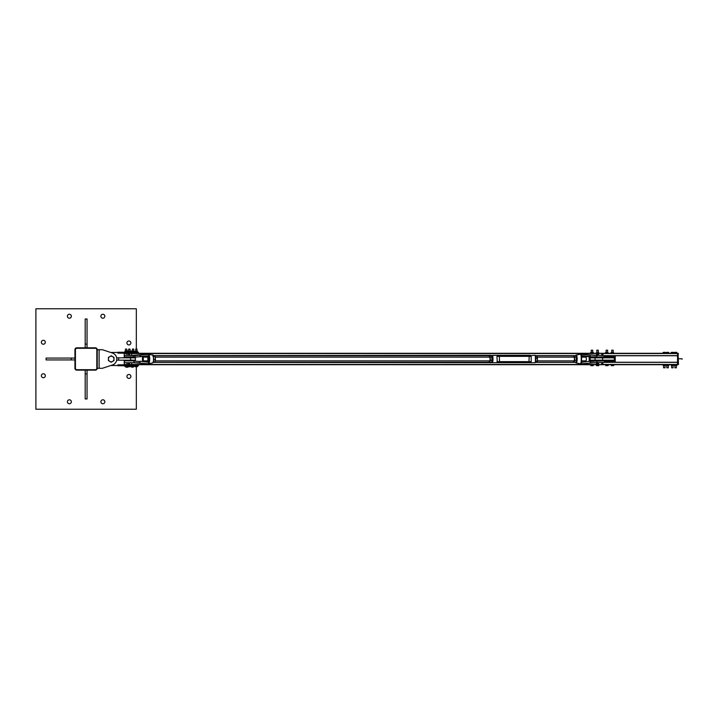 <?xml version="1.0" encoding="UTF-8"?>
<svg xmlns="http://www.w3.org/2000/svg" width="718" height="718" viewBox="0 0 718 718"><rect width="100%" height="100%" fill="white"/><g stroke="black" fill="none" stroke-linecap="round" stroke-linejoin="round"><path stroke-width="1.08" d="M69.377 314.251A1.975 1.975 0 0 1 71.351 316.225A1.975 1.975 0 0 1 69.377 318.2A1.975 1.975 0 0 1 67.402 316.225A1.975 1.975 0 0 1 69.377 314.251M43.34 373.764A1.975 1.975 0 0 1 45.315 375.738A1.975 1.975 0 0 1 43.34 377.713A1.975 1.975 0 0 1 41.366 375.738A1.975 1.975 0 0 1 43.34 373.764M102.853 399.8A1.975 1.975 0 0 1 104.828 401.775A1.975 1.975 0 0 1 102.853 403.749A1.975 1.975 0 0 1 100.879 401.775A1.975 1.975 0 0 1 102.853 399.8M128.89 340.987A1.975 1.975 0 0 1 130.873 342.962A1.975 1.975 0 0 1 128.89 344.936A1.975 1.975 0 0 1 126.915 342.962A1.975 1.975 0 0 1 128.89 340.987M128.89 374.464A1.975 1.975 0 0 1 130.873 376.438A1.975 1.975 0 0 1 128.89 378.422A1.975 1.975 0 0 1 126.915 376.438A1.975 1.975 0 0 1 128.89 374.464M69.377 399.8A1.975 1.975 0 0 1 71.351 401.775A1.975 1.975 0 0 1 69.377 403.749A1.975 1.975 0 0 1 67.402 401.775A1.975 1.975 0 0 1 69.377 399.8M43.34 340.287A1.975 1.975 0 0 1 45.315 342.262A1.975 1.975 0 0 1 43.34 344.236A1.975 1.975 0 0 1 41.366 342.262A1.975 1.975 0 0 1 43.34 340.287M102.853 314.251A1.975 1.975 0 0 1 104.828 316.225A1.975 1.975 0 0 1 102.853 318.2A1.975 1.975 0 0 1 100.879 316.225A1.975 1.975 0 0 1 102.853 314.251M136.33 349.002L136.33 308.785L35.9 308.785L35.9 409.215L136.33 409.215L136.33 366.736M76.799 347.817A1.858 1.858 0 0 0 74.941 349.684L74.941 368.28A1.858 1.858 0 0 0 76.799 370.138L95.395 370.138A1.858 1.858 0 0 0 97.253 368.28L97.253 349.684A1.858 1.858 0 0 0 95.395 347.817L76.799 347.817M96.813 349.702A1.391 1.391 0 0 0 95.413 348.302L76.817 348.302A1.391 1.391 0 0 0 75.426 349.702L75.426 368.298A1.391 1.391 0 0 0 76.817 369.698L95.413 369.698A1.391 1.391 0 0 0 96.813 368.298L96.813 349.702M87.049 370.138L87.049 398.966L85.191 398.966L85.191 370.138M85.191 373.863L87.049 373.863M85.191 347.817L85.191 318.989L87.049 318.989L87.049 347.817M87.049 344.101L85.191 344.101M74.941 359.933L46.105 359.933L46.105 358.067L74.941 358.067M71.217 358.067L71.217 359.933M102.369 368.298L112.475 364.959A6.274 6.274 0 0 0 112.475 353.041L102.369 349.702L112.475 353.041L102.369 349.702L97.253 349.702L97.253 368.298L102.369 368.298L110.841 365.498A6.507 6.507 0 0 0 111.2 365.507L117.949 365.507L111.2 365.507M124.223 363.882L124.106 364.816L137.012 364.816L137.012 365.74L138.403 365.74L138.403 364.816L137.012 364.816M110.841 352.502A6.507 6.507 0 0 1 111.2 352.493L137.012 352.26L137.012 353.184L124.106 353.184L124.223 354.118M137.012 365.74L117.949 365.749L117.949 364.816L124.106 364.816L124.106 365.274L117.949 365.274M117.949 352.493L117.949 353.184L124.106 353.184L124.106 352.726L117.949 352.726M138.403 352.26L138.403 353.184L138.403 352.26L137.012 352.26M137.012 353.184L138.403 353.184M125.641 353.301L126.799 353.184M125.65 349.145L126.781 349.145L125.74 349.002M125.112 366.736L124.887 365.74L127.274 365.74L127.274 366.647L125.264 366.736L127.274 366.647M125.632 365.74L125.632 366.647M126.826 365.74L126.826 366.647M128.719 353.301L130.057 353.184M128.746 349.145L130.039 349.145L128.863 349.002M128.298 366.736L128.8 366.736L128.28 365.74L130.398 365.74L130.38 366.736L128.8 366.736L130.398 366.647M129.312 365.74L129.312 366.647M130.38 365.74L130.371 366.647M132.453 353.301L133.772 353.184M132.471 349.145L133.754 349.145L132.597 349.002M132.013 366.736L132.489 366.736L131.986 365.74L134.131 365.74L134.104 366.736L132.489 366.736L134.131 366.647M132.992 365.74L132.992 366.647M134.104 365.74L134.069 366.647M135.837 353.301L137.03 353.184M135.855 349.145L137.012 349.145L135.944 349.002M135.325 366.736L135.128 365.74L137.497 365.74L137.497 366.647L135.531 366.736L137.497 366.647M135.926 365.74L135.926 366.647M137.111 365.74L137.111 366.647M132.974 367.203L132.049 367.203L132.974 367.203M131.663 367.203L131.502 366.036M127.651 367.203L126.745 367.203L127.651 367.203M128.1 366.036L127.274 366.333L128.037 366.333L127.966 367.185M125.982 366.736L126.745 367.203L126.063 367.185M127.257 366.665L127.257 367.122M128.1 351.964L127.283 351.667L127.948 351.667L127.948 350.797L126.53 350.797M126.781 350.797L127.93 350.878L127.957 351.667M131.825 350.797L132.363 350.797M132.534 350.797L131.762 350.797M131.502 351.964L131.52 350.878M130.398 365.749L131.986 366.036M127.274 366.036L128.28 366.036M127.283 351.964L128.145 351.964M130.039 349.145L130.362 352.26L131.861 351.964M130.514 351.246L128.163 351.246L130.155 351.03L128.531 351.03L128.782 349.002M128.154 351.273L128.298 352.26L128.145 351.273L128.908 351.246L128.89 352.152L128.917 351.273L130.084 351.273L129.707 352.251L130.227 352.251L128.163 352.179L128.594 351.246M126.781 349.145L126.889 351.03L125.282 351.03L125.533 349.002M125.282 351.03L127.274 351.246L125.39 351.246M125.973 352.26L125.354 352.233L125.973 352.251M127.274 351.246L127.122 352.26L124.896 352.179L124.896 351.246L125.058 352.251M126.395 352.251L126.79 351.273L126.951 352.233L126.395 352.251M124.887 352.152L124.887 351.273L125.569 351.273L125.596 352.152L125.587 351.246L126.772 351.246M131.861 351.273L132.121 352.26L131.87 351.246L132.588 351.246L132.57 352.152L132.597 351.273L134.239 351.246L133.386 352.233L133.925 352.251L131.87 352.152L132.238 351.03L134.239 351.246L132.345 351.246M137.129 351.246L135.953 351.273L137.47 351.246L136.752 352.26L133.925 352.251L133.772 351.246M134.239 351.246L134.113 352.251M135.505 351.03L137.38 351.183M135.28 352.26L135.146 351.273L135.98 351.273L135.953 352.152L135.496 351.246M135.146 351.273L135.262 352.251M137.488 352.152L137.488 351.273M135.146 352.152L135.496 351.03M99.12 368.298L99.12 349.702M116.675 357.833L118.641 357.833L118.641 360.167L135.379 360.167L135.379 357.833L130.559 357.833L130.559 360.167M118.641 357.833L130.559 357.833M118.641 360.167L116.675 360.167M112.6 356.586L113.991 357.393L113.991 359A2.791 2.791 0 0 0 109.809 356.586L111.2 355.778L112.6 356.586M113.991 360.607L112.6 361.414A2.791 2.791 0 0 0 113.991 359L113.991 360.607M111.2 362.222L109.809 361.414A2.791 2.791 0 0 0 112.6 361.414L111.2 362.222M108.418 359L108.418 357.393L109.809 356.586A2.791 2.791 0 0 0 109.809 361.414L108.418 360.607L108.418 359M124.223 357.833L124.223 353.301L677.541 353.301L677.541 355.625L604.332 355.625M124.223 360.167L124.223 364.699L677.541 364.699L677.541 362.375L604.332 362.375M153.212 362.258L490.888 362.258M535.466 362.258L575.549 362.258M604.332 362.258L677.541 362.258M153.212 355.742L490.888 355.742M535.466 355.742L575.549 355.742M604.332 355.742L677.541 355.742M678.465 364.349L678.115 353.651L678.465 364.349L677.541 364.699M677.541 353.301L678.465 353.651M678.115 364.699L677.541 364.349L677.541 353.651L678.115 353.301M668.27 365.426L668.27 367.813L666.807 367.813L666.807 365.426M668.611 353.211L666.475 353.211M666.807 367.813L668.27 367.813M666.959 352.332L668.126 352.332L666.959 352.332M668.709 352.332L668.126 352.332L668.709 352.332M667.543 352.439L667.543 353.211L668.709 353.211L668.709 352.439M667.543 353.211L666.367 353.211L666.367 352.439M676.356 365.426L676.356 367.813L674.884 367.813L674.884 365.426M676.688 353.22L674.552 353.22M674.884 367.813L676.356 367.813M675.037 352.332L676.203 352.332L675.037 352.332M676.796 352.332L676.203 352.332L676.796 352.332M675.62 352.439L675.62 353.22L676.796 353.22L676.796 352.439M675.62 353.22L674.444 353.22L674.444 352.439M673.098 365.426L673.098 367.813L671.635 367.813L671.635 365.426M673.43 353.22L671.294 353.22M671.635 367.813L673.098 367.813M671.779 352.332L672.954 352.332L671.779 352.332M673.538 352.332L672.954 352.332L673.538 352.332M672.362 352.439L672.362 353.22L673.538 353.22L673.538 352.439M672.362 353.22L671.195 353.22L671.195 352.439M665.021 365.426L665.021 367.813L663.558 367.813L663.558 365.426M665.353 353.22L663.217 353.22M663.558 367.813L665.021 367.813M663.701 352.332L664.868 352.332L663.701 352.332M665.46 352.332L664.868 352.332L665.46 352.332M664.285 352.439L664.285 353.22L665.46 353.22L665.46 352.439M664.285 353.22L663.118 353.22L663.118 352.439M665.299 365.426L663.118 365.426L665.46 365.426L665.299 364.699L662.929 364.798L663.27 365.426M663.611 365.318L663.611 364.798M664.967 365.318L664.967 364.798M668.557 365.426L666.367 365.426L668.898 365.318L668.557 364.699L666.187 364.798L666.528 365.426M666.86 364.798L666.86 365.318M668.216 364.798L668.216 365.318M673.376 365.426L671.195 365.426L673.717 365.318L673.376 364.699L671.016 364.798L671.348 365.426M671.689 364.798L671.689 365.318M673.044 364.798L673.044 365.318M676.634 365.426L674.444 365.426L676.975 365.318L676.634 364.699L674.265 364.798L674.606 365.426M674.947 364.798L674.947 365.318M676.293 364.798L676.293 365.318M615.236 355.742L604.332 355.975M604.332 362.025L615.236 362.258M590.681 361.091L590.124 361.091L590.124 360.167L614.303 360.167L614.303 361.091L604.323 361.091M604.323 356.909L614.303 356.909L614.303 357.833L590.124 357.833L590.124 356.909L590.681 356.909M589.191 356.783L589.191 361.217M604.071 360.858L604.071 360.167M604.071 357.833L604.071 357.142M615.236 362.025L615.236 355.975M590.124 360.167L590.124 357.833M614.303 360.167L614.303 357.833M591.435 350.187L592.718 350.187L592.718 352.376M592.718 350.187L591.255 350.187L591.255 352.376M593.131 365.668L592.359 365.668L593.131 365.668M591.21 365.668L592.359 365.668L591.21 365.668M590.788 365.65L590.699 364.78L591.722 364.78L591.722 365.561M591.722 364.78L592.996 364.78L592.996 365.561M592.996 364.78L593.265 365.561M597.188 350.187L598.291 350.187L598.291 352.744M598.291 350.187L596.829 350.187L596.829 352.744L598.731 352.744L596.855 352.744M598.588 365.668L597.582 365.668L598.588 365.668M596.559 365.668L597.582 365.668L596.559 365.668M596.532 365.668L596.209 364.78L596.909 364.78L596.909 365.561M596.909 364.78L598.265 364.78L598.265 365.561M598.265 364.78L598.92 364.78L598.731 365.668M605.588 352.439L606.728 352.376L606.127 352.376L606.127 350.187L607.599 350.187L607.599 352.376M607.599 350.187L606.127 350.187M605.929 365.668L607.015 365.668L605.929 365.668M607.679 365.561L607.015 365.668L607.679 365.561L607.679 364.78L608.2 365.561M605.777 365.668L605.516 364.78L606.342 364.78L606.342 365.561M606.342 364.78L607.679 364.78M611.709 352.376L611.709 350.187L613.172 350.187L613.172 352.376M613.172 350.187L611.709 350.187M612.714 365.668L611.592 365.668L612.714 365.668M611.314 365.668L611.126 364.78L612.059 364.78L612.059 365.561M612.059 364.78L613.378 364.78L613.378 365.561M613.378 364.78L613.755 365.561M592.987 352.376L591.964 352.376L592.987 352.376M590.815 352.376L591.964 352.376L590.627 352.484L590.627 353.005L591.964 353.103L590.627 353.005M592.987 353.103L591.964 353.103L592.987 353.103M593.337 352.484L593.005 353.103M591.291 352.484L591.291 353.005M592.637 352.484L592.637 353.005M598.812 352.852L598.812 353.301M596.317 353.301L596.38 352.753M598.641 353.301L598.641 352.852M597.394 353.301L597.394 352.852M607.805 352.376L606.728 352.376L607.805 352.376M606.728 352.376L605.516 352.484L605.516 353.005L608.209 353.005L605.588 353.05M607.94 352.376L607.94 353.103M606.055 352.484L606.055 353.005M607.401 352.484L607.401 353.005M613.405 352.376L612.355 352.376L613.405 352.376M611.09 352.484L612.355 352.376L611.09 352.484L611.476 353.103M613.405 353.103L611.386 353.103L613.405 353.103M613.495 352.376L613.495 353.103M611.682 352.484L611.682 353.005M613.028 352.484L613.028 353.005M135.54 355.266A3.716 2.971 -90 0 1 135.325 355.284L135.558 355.266A3.716 3.608 -90 0 1 135.271 355.284L133.602 355.284A3.716 3.608 -90 0 0 133.88 355.266L133.862 355.266A3.716 3.68 90 0 1 133.593 355.284L124.726 355.284L127.014 355.284L127.014 353.418L131.663 353.418L131.672 355.284M124.726 355.284L135.612 355.572L148.581 354.189L149.021 355.634A4.568 1.122 90 0 1 149.021 362.366L149.317 362.527A4.784 1.176 -90 0 0 149.317 355.473L149.066 354.845A4.793 1.176 -90 0 0 148.985 354.674L148.186 354.18M135.325 355.284L147.585 354.189M148.662 354.351L133.88 355.266L134.069 356.846L124.429 356.846L135.711 356.837M148.985 354.674L148.123 354.171M148.877 354.629L148.671 355.94L149.317 355.473M148.267 357.142A1.858 0.458 90 0 1 148.725 359A1.858 0.458 90 0 1 148.267 360.858A1.858 0.458 90 0 1 147.809 359A1.858 0.458 90 0 1 148.267 357.142L142.864 357.142A1.858 0.458 90 0 1 143.304 358.632A1.858 0.458 90 0 1 143.035 360.714A1.858 0.458 90 0 1 142.864 360.858A1.858 0.458 90 0 1 142.406 359A1.858 0.458 90 0 1 142.864 357.142M131.672 357.142L131.663 357.833M127.014 357.833L127.014 357.142L124.726 357.142M133.593 362.716A3.716 3.68 90 0 1 133.862 362.734L133.584 362.716A3.716 3.608 -90 0 1 133.88 362.734L135.325 362.716A3.716 2.971 -90 0 1 135.54 362.734L135.271 362.716A3.716 3.608 -90 0 1 135.558 362.734L135.54 362.734M135.711 361.163L139.992 361.54L139.992 362.814L124.726 362.716L135.558 362.734L148.357 363.811L148.985 363.326A4.793 1.176 -90 0 0 149.066 363.155L149.317 362.527M135.567 360.876L124.726 360.858L127.014 360.858L127.014 360.167M133.566 360.858L135.307 360.858M149.021 362.06L148.985 363.326M148.832 362.778L148.581 363.811L139.893 363.102M147.585 363.811L149.066 363.155M135.567 357.124L148.052 355.805A1.131 1.095 90 0 1 148.671 355.94L148.877 356.927L149.021 355.94M147.63 356.738L147.298 355.94M147.298 362.06L147.657 361.073L147.513 362.06L147.621 361.271L146.849 361.908M148.123 363.829L133.88 362.734L134.069 361.154L135.487 361.154M131.663 360.858L131.663 360.167M575.809 362.563A3.913 0.96 -90 0 0 576.159 362.913L580.656 363.829L594.899 362.734A3.716 3.68 90 0 1 595.168 362.716L581.427 363.811L581.248 362.366A4.568 1.122 -90 0 0 581.248 355.634L581.024 355.473A4.784 1.176 90 0 1 581.024 362.527L580.862 363.155A4.793 1.176 90 0 1 580.781 363.326L580.404 363.82M594.899 362.734L604.332 362.428L590.142 362.814L590.142 361.54L594.863 361.163M580.862 363.155L581.463 363.182L581.338 362.06M593.194 360.876L582.074 362.195A1.131 1.095 90 0 1 581.463 362.06L581.104 361.073M594.908 360.858L593.454 360.858M601.747 360.167L601.747 360.858L604.035 360.858L596.999 361.154L604.035 360.858M581.248 355.634L581.122 354.629A5.044 1.239 -90 0 0 581.033 354.45L595.177 355.284A3.716 3.68 90 0 1 594.899 355.266L604.332 355.572L597.089 355.284L597.098 354.728M594.908 357.142L604.332 356.846L593.454 357.142L581.849 356.092M594.863 356.837L590.043 356.756M581.338 355.94L581.499 354.486L581.024 355.473M580.404 354.18L580.781 354.674A4.793 1.176 90 0 1 580.862 354.845M581.104 356.927L581.463 355.94A1.131 1.095 90 0 1 582.074 355.805L581.975 356.092A0.835 0.808 -90 0 0 581.4 356.281M580.943 354.351L580.422 354.171L580.943 354.351M581.221 354.189L580.656 354.171M582.074 355.805L590.142 356.46L590.142 355.186L581.445 354.189L596.999 355.572L596.999 356.846L595.15 356.846M604.035 357.142L601.747 357.142L601.747 357.833M129.68 354.351L128.755 354.351L129.68 354.351M129.464 353.884L129.464 354.818M129.68 363.649L128.755 363.649L129.68 363.649M129.464 363.182L129.464 364.116M131.663 362.716L131.663 364.582L127.014 364.582L127.014 362.716M597.789 363.649L598.57 363.649L597.789 363.649M597.789 354.351L598.57 354.351L597.789 354.351M597.098 364.107L597.098 364.582L601.747 364.582L601.747 362.716M597.089 354.064L597.69 354.064L596.918 354.028L597.098 353.418L601.747 353.418L601.747 355.284M602.752 363.873L601.747 363.613M601.747 363.416L602.905 363.694M601.747 363.137L602.842 363.227L601.747 363.155M598.453 363.344L597.627 363.389L598.57 363.622M597.627 363.389L598.399 363.281M597.573 363.371L596.793 363.326L597.573 363.371M601.747 354.557L602.967 354.405L601.747 354.53M602.788 354.8L601.747 354.737L602.949 354.593M602.797 354.136L601.747 354.082L602.797 354.136M598.489 354.082L596.846 354.656M597.744 354.082L596.568 354.216L597.95 354.566L596.55 354.414L597.95 354.566M129.411 363.227L128.944 363.209M153.158 355.625L491.283 355.284M492.135 355.652A4.128 1.014 90 0 1 492.135 362.348L492.521 362.716A4.496 1.104 -90 0 0 492.521 355.284L499.288 355.284L497.287 355.284L496.946 356.352L497.287 362.716L499.288 362.716L497.071 362.716M153.158 362.375L497.287 362.716M492.135 362.348L490.95 362.348L491.283 362.716M496.946 356.352L529.193 356.352L528.933 355.284L530.306 355.284L497.071 355.284M529.938 355.652L535.081 355.284A4.496 1.104 90 0 1 535.081 362.716L530.252 362.716M529.283 355.284L527.075 355.284M535.413 355.652L535.081 355.284L535.413 355.652A4.128 1.014 -90 0 1 535.413 362.348M531.194 361.648L499.548 361.648L499.288 362.716L530.306 362.716L531.194 361.648L531.194 356.352L530.306 355.284M491.902 356.64L491.911 356.658A2.791 0.682 90 0 1 491.911 356.658A2.791 0.682 90 0 1 492.225 358.785A2.791 0.682 90 0 1 491.929 361.298A2.791 0.682 90 0 1 491.911 361.342L491.839 356.487L491.283 355.787L489.703 355.787L489.864 356.487A2.791 0.682 -90 0 0 489.2 356.658A2.791 0.682 -90 0 0 489.182 356.702A2.791 0.682 -90 0 0 489.057 357.142M489.559 360.858A1.858 0.458 -90 0 0 489.766 360.669A1.858 0.458 -90 0 0 490.026 359A1.858 0.458 -90 0 0 489.766 357.331A1.858 0.458 -90 0 0 489.559 357.142M490.25 358.785A2.791 0.682 -90 0 0 489.864 356.487L490.475 360.391L489.954 361.298A2.791 0.682 -90 0 0 490.25 358.785M489.057 360.858A2.791 0.682 -90 0 0 489.2 361.342A2.791 0.682 -90 0 0 489.272 361.513A2.791 0.682 -90 0 0 489.954 361.298L489.829 362.213L489.272 361.513M490.412 357.178L492.001 357.178L491.839 356.487M489.829 362.213L491.408 362.213L491.929 361.298M489.182 356.702L489.703 355.787M492.054 360.391L490.475 360.391M537.163 356.658L537.145 356.613A2.791 0.682 90 0 1 537.163 356.658A2.791 0.682 90 0 1 537.261 356.99A2.791 0.682 90 0 1 537.45 359.673A2.791 0.682 90 0 1 537.163 361.342A2.791 0.682 90 0 1 537.136 361.414M535.502 362.123L536.974 361.684L537.45 359.673L536.786 355.877L535.502 355.877M537.261 356.99L536.786 355.877M536.974 361.684L537.163 361.235L535.682 361.235M537.351 358.111L535.816 358.111M576.348 356.649A2.791 0.682 90 0 1 576.357 356.658A2.791 0.682 90 0 1 576.662 358.794A2.791 0.682 90 0 1 576.366 361.307A2.791 0.682 90 0 1 576.357 361.342L576.285 356.487L575.728 355.787L574.149 355.787L574.31 356.487A2.791 0.682 -90 0 0 573.637 356.658A2.791 0.682 -90 0 0 573.628 356.693A2.791 0.682 -90 0 0 573.502 357.142M573.996 360.858A1.858 0.458 -90 0 0 574.212 360.669A1.858 0.458 -90 0 0 574.463 359A1.858 0.458 -90 0 0 574.212 357.331A1.858 0.458 -90 0 0 573.996 357.142M574.696 358.794A2.791 0.682 -90 0 0 574.31 356.487L574.921 360.4L574.4 361.307A2.791 0.682 -90 0 0 574.696 358.794M573.502 360.858A2.791 0.682 -90 0 0 573.637 361.342A2.791 0.682 -90 0 0 573.718 361.513A2.791 0.682 -90 0 0 574.4 361.307L574.265 362.213L573.718 361.513M574.858 357.187L576.437 357.187L576.285 356.487M574.265 362.213L575.845 362.213L576.366 361.307M574.149 355.787L573.637 356.658M576.5 360.4L574.921 360.4M155.061 356.514A2.791 0.682 90 0 1 155.124 356.658A2.791 0.682 90 0 1 155.375 357.905A2.791 0.682 90 0 1 155.294 360.669A2.791 0.682 90 0 1 155.124 361.342A2.791 0.682 90 0 1 155.097 361.405M152.862 356.227L153.437 356.487M153.679 359.144L153.661 359.592M153.32 361.962L154.864 361.962L155.375 357.905L154.828 356.227L153.32 356.038M154.864 361.962L155.294 360.669M153.446 356.424L154.828 356.227M153.76 359.386L155.339 359.386M581.526 360.858L585.897 360.858A1.858 0.458 -90 0 0 586.274 360.086A1.858 0.458 -90 0 0 586.31 358.147A1.858 0.458 -90 0 0 585.897 357.142L581.526 357.142M130.389 352.251L130.084 351.246M127.283 352.152L127.283 351.273M134.248 352.152L134.257 351.273M124.223 364.466L127.014 364.466M131.663 364.466L597.098 364.466M601.747 364.466L677.541 364.466M535.431 362.375L575.603 362.375M535.431 355.625L575.603 355.625M124.223 353.534L127.014 353.534M131.663 353.534L597.098 353.534M601.747 353.534L677.541 353.534M595.069 360.167L595.069 357.833M602.617 360.167L602.617 357.833M139.893 354.898L139.992 356.46L148.052 355.805M135.487 356.846L133.853 357.142M148.052 362.195L139.938 361.244L148.052 362.195A1.131 1.095 90 0 0 148.671 362.06L148.671 363.182M147.369 361.701A4.568 1.122 90 0 1 147.244 360.858L147.361 361.71M147.244 357.142A4.568 1.122 90 0 1 147.369 356.299L147.244 357.142M152.548 355.087A3.913 0.96 90 0 1 152.602 355.087A3.913 0.96 90 0 1 153.508 359A3.913 0.96 90 0 1 152.602 362.913A3.913 0.96 90 0 1 152.548 362.913M147.172 361.836A0.835 0.808 90 0 0 147.657 361.073L148.877 361.073A0.835 0.808 -90 0 1 148.007 361.908L139.938 361.244M139.938 356.756L148.007 356.092A0.835 0.808 -90 0 1 148.877 356.927L147.657 356.927A0.835 0.808 90 0 0 147.172 356.164M152.952 362.563A3.626 0.889 -90 0 0 153.67 359A3.626 0.889 -90 0 0 152.952 355.437M133.853 360.858L124.726 360.858M590.097 363.102L581.221 363.811M595.15 361.154L596.999 361.154L597.098 363.308M575.531 362.213L576.159 362.913A3.913 0.96 -90 0 0 576.213 362.913A3.913 0.96 -90 0 0 577.173 359A3.913 0.96 -90 0 0 576.213 355.087A3.913 0.96 -90 0 0 576.159 355.087A3.913 0.96 -90 0 0 575.809 355.437M575.567 355.787A3.626 0.889 90 0 1 575.98 355.374A3.626 0.889 90 0 1 576.877 359A3.626 0.889 90 0 1 575.98 362.626A3.626 0.889 90 0 1 575.567 362.213M590.043 361.244L582.074 362.195M581.849 361.908L581.975 361.908A0.835 0.808 -90 0 1 581.4 361.719M596.766 363.461L597.825 363.748L596.685 363.918M597.753 364.017L598.444 363.972L597.753 364.026M598.543 363.811L597.798 363.855M597.789 363.936L596.398 363.676L597.825 363.739M597.466 363.344L598.408 363.29M598.534 354.53L597.959 354.53M597.977 354.333L598.57 354.333M128.495 353.965L129.563 354.046M128.558 354.432L129.644 354.315M129.59 354.495L128.441 354.154M128.414 363.398L129.455 363.254M129.159 363.227L129.689 363.694L128.28 363.586L129.617 363.496M128.953 363.209L128.405 363.595M128.576 363.838L129.599 363.694M496.946 361.648L499.548 361.648L499.288 355.284M528.933 362.716L529.193 356.352L531.194 356.352M117.949 352.251L125.022 352.251M117.949 365.749L124.887 365.749M134.131 365.749L135.128 365.749M132.507 349.002L132.363 351.03M133.754 351.03L133.754 349.145M135.756 349.002L135.612 351.03M137.012 351.03L137.012 349.145M130.532 352.152L130.532 351.273M678.698 358.767L682.1 358.767L682.1 359.233L682.1 358.767L678.465 358.767M147.567 354.189L133.862 355.266M124.429 355.572L124.429 356.846M148.752 363.739L152.602 362.913C154.164 362.958 153.67 353.355 152.602 355.087L148.752 354.261M147.621 356.72L146.849 356.092M133.862 362.734L147.567 363.811M124.429 361.154L124.429 362.428M604.332 362.428L604.332 361.154M575.531 355.787L576.159 355.087L580.413 354.171M581.239 362.482L581.239 355.518M581.14 356.72L581.912 356.092M590.097 354.898L594.899 355.266M581.14 361.28L581.912 361.908M604.332 356.846L604.332 355.572M597.098 357.142L597.098 357.833M597.098 360.167L597.098 360.858M597.439 363.344L596.398 363.676M535.395 355.5L535.395 362.5M142.864 360.858L148.267 360.858M155.259 360.858L489.577 360.858M155.259 357.142L489.577 357.142M537.297 360.858L574.023 360.858M537.297 357.142L574.023 357.142"/></g></svg>
